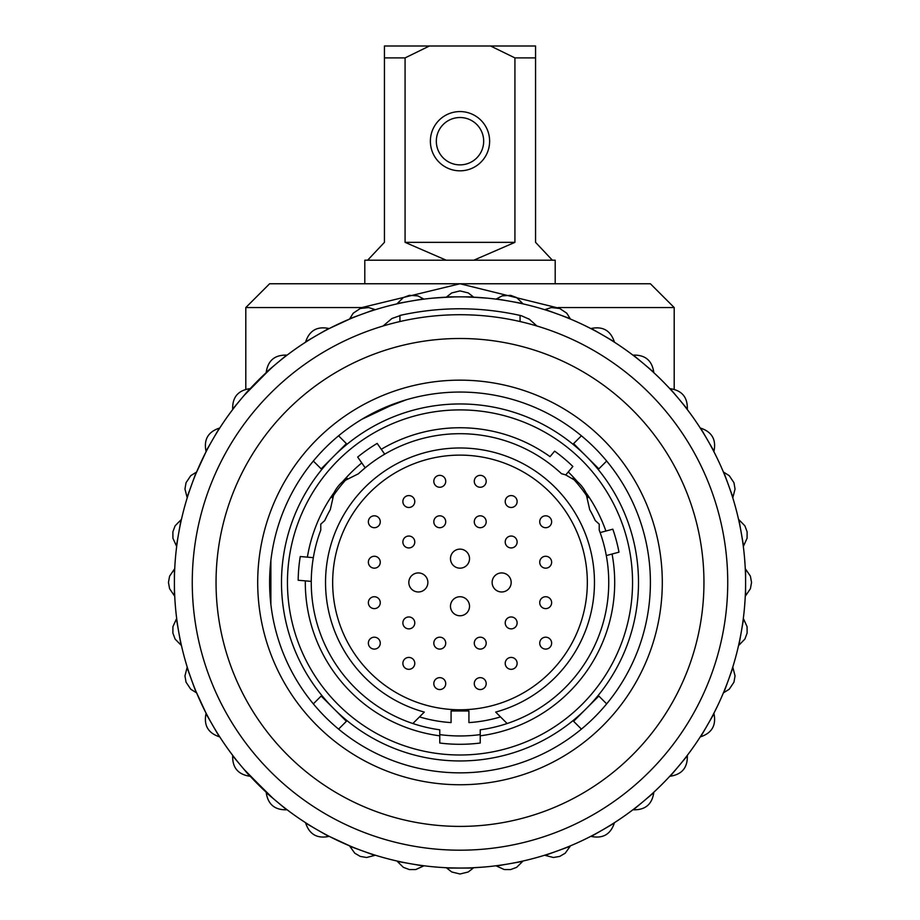 <?xml version="1.0" encoding="UTF-8"?>
<svg xmlns="http://www.w3.org/2000/svg" width="920" height="920" viewBox="0 0 920 920"><rect width="100%" height="100%" fill="white"/><g stroke="black" fill="none" stroke-linecap="round" stroke-linejoin="round"><path stroke-width="1.38" d="M460 117.518A23.678 23.678 0 0 1 480.504 153.042A23.678 23.678 0 0 1 439.495 153.042A23.678 23.678 0 0 1 460 117.518M460 111.573A29.635 29.635 0 0 0 434.343 156.02A29.635 29.635 0 0 0 485.656 156.02A29.635 29.635 0 0 0 460 111.573M446.211 260.199L405.076 242.351L405.076 57.902L429.433 46L490.567 46L514.924 57.902L514.924 242.351L473.788 260.199M552.368 260.199L535.566 242.351L535.566 46L490.567 46M429.433 46L384.433 46L384.433 242.351L367.632 260.199M384.433 57.902L405.076 57.902M514.924 57.902L535.566 57.902M555.197 283.762L555.197 260.199L364.803 260.199L364.803 283.762M378.936 410.171L406.387 399.751M365.953 403.339L369.897 401.327M371.772 400.407L376.705 398.096M361.824 419.313L396.198 403.063M543.294 398.096L548.228 400.407M550.102 401.327L554.047 403.339M500.503 716.898A140.415 140.415 0 0 1 468.924 722.591L468.924 710.976L451.076 710.976L451.076 722.591A140.415 140.415 0 0 1 419.497 716.898M577.38 481.678A154.698 154.698 0 0 0 568.261 471.948L572.861 466.463A161.839 161.839 0 0 0 554.634 451.156L550.034 456.642A154.698 154.698 0 0 0 381.282 449.282L384.698 454.169A148.752 148.752 0 0 1 561.579 473.777A35.696 35.696 0 0 1 565.731 474.95L577.38 481.678A35.696 35.696 0 0 1 585.775 492.384L589.708 509.634A148.752 148.752 0 0 1 595.263 520.57L599.231 524.135L599.231 530.092A148.752 148.752 0 0 1 600.139 532.577L605.9 531.035A154.698 154.698 0 0 0 585.775 492.384M558.129 307.556L674.199 307.556L650.394 283.762L269.606 283.762L245.801 307.556L361.87 307.556L460 283.762L558.129 307.993M511.175 582.452A9.522 9.522 0 0 0 501.653 572.93A9.522 9.522 0 0 0 492.131 582.452A9.522 9.522 0 0 0 501.653 591.974A9.522 9.522 0 0 0 511.175 582.452M469.522 558.647A9.522 9.522 0 0 0 460 549.136A9.522 9.522 0 0 0 450.478 558.647A9.522 9.522 0 0 0 460 568.169A9.522 9.522 0 0 0 469.522 558.647M469.522 606.245A9.522 9.522 0 0 0 460 596.735A9.522 9.522 0 0 0 450.478 606.245A9.522 9.522 0 0 0 460 615.768A9.522 9.522 0 0 0 469.522 606.245M427.869 582.452A9.522 9.522 0 0 0 418.347 572.93A9.522 9.522 0 0 0 408.825 582.452A9.522 9.522 0 0 0 418.347 591.974A9.522 9.522 0 0 0 427.869 582.452M414.782 541.995A5.945 5.945 0 0 0 408.825 536.038A5.945 5.945 0 0 0 402.879 541.995A5.945 5.945 0 0 0 408.825 547.941A5.945 5.945 0 0 0 414.782 541.995M414.782 501.526A5.945 5.945 0 0 0 408.825 495.581A5.945 5.945 0 0 0 402.879 501.526A5.945 5.945 0 0 0 408.825 507.483A5.945 5.945 0 0 0 414.782 501.526M445.717 521.766A5.945 5.945 0 0 0 439.772 515.809A5.945 5.945 0 0 0 433.815 521.766A5.945 5.945 0 0 0 439.772 527.712A5.945 5.945 0 0 0 445.717 521.766M445.717 481.298A5.945 5.945 0 0 0 439.772 475.352A5.945 5.945 0 0 0 433.815 481.298A5.945 5.945 0 0 0 439.772 487.255A5.945 5.945 0 0 0 445.717 481.298M486.185 521.766A5.945 5.945 0 0 0 480.228 515.809A5.945 5.945 0 0 0 474.283 521.766A5.945 5.945 0 0 0 480.228 527.712A5.945 5.945 0 0 0 486.185 521.766M486.185 481.298A5.945 5.945 0 0 0 480.228 475.352A5.945 5.945 0 0 0 474.283 481.298A5.945 5.945 0 0 0 480.228 487.255A5.945 5.945 0 0 0 486.185 481.298M517.12 501.526A5.945 5.945 0 0 0 511.175 495.581A5.945 5.945 0 0 0 505.218 501.526A5.945 5.945 0 0 0 511.175 507.483A5.945 5.945 0 0 0 517.12 501.526M551.632 521.766A5.945 5.945 0 0 0 545.675 515.809A5.945 5.945 0 0 0 539.729 521.766A5.945 5.945 0 0 0 545.675 527.712A5.945 5.945 0 0 0 551.632 521.766M551.632 562.223A5.945 5.945 0 0 0 545.675 556.266A5.945 5.945 0 0 0 539.729 562.223A5.945 5.945 0 0 0 545.675 568.169A5.945 5.945 0 0 0 551.632 562.223M551.632 602.681A5.945 5.945 0 0 0 545.675 596.735A5.945 5.945 0 0 0 539.729 602.681A5.945 5.945 0 0 0 545.675 608.626A5.945 5.945 0 0 0 551.632 602.681M517.12 541.995A5.945 5.945 0 0 0 511.175 536.038A5.945 5.945 0 0 0 505.218 541.995A5.945 5.945 0 0 0 511.175 547.941A5.945 5.945 0 0 0 517.12 541.995M517.12 622.909A5.945 5.945 0 0 0 511.175 616.963A5.945 5.945 0 0 0 505.218 622.909A5.945 5.945 0 0 0 511.175 628.866A5.945 5.945 0 0 0 517.12 622.909M551.632 643.137A5.945 5.945 0 0 0 545.675 637.192A5.945 5.945 0 0 0 539.729 643.137A5.945 5.945 0 0 0 545.675 649.094A5.945 5.945 0 0 0 551.632 643.137M517.12 663.366A5.945 5.945 0 0 0 511.175 657.42A5.945 5.945 0 0 0 505.218 663.366A5.945 5.945 0 0 0 511.175 669.323A5.945 5.945 0 0 0 517.12 663.366M486.185 643.137A5.945 5.945 0 0 0 480.228 637.192A5.945 5.945 0 0 0 474.283 643.137A5.945 5.945 0 0 0 480.228 649.094A5.945 5.945 0 0 0 486.185 643.137M486.185 683.606A5.945 5.945 0 0 0 480.228 677.649A5.945 5.945 0 0 0 474.283 683.606A5.945 5.945 0 0 0 480.228 689.551A5.945 5.945 0 0 0 486.185 683.606M445.717 643.137A5.945 5.945 0 0 0 439.772 637.192A5.945 5.945 0 0 0 433.815 643.137A5.945 5.945 0 0 0 439.772 649.094A5.945 5.945 0 0 0 445.717 643.137M445.717 683.606A5.945 5.945 0 0 0 439.772 677.649A5.945 5.945 0 0 0 433.815 683.606A5.945 5.945 0 0 0 439.772 689.551A5.945 5.945 0 0 0 445.717 683.606M414.782 622.909A5.945 5.945 0 0 0 408.825 616.963A5.945 5.945 0 0 0 402.879 622.909A5.945 5.945 0 0 0 408.825 628.866A5.945 5.945 0 0 0 414.782 622.909M380.27 521.766A5.945 5.945 0 0 0 374.325 515.809A5.945 5.945 0 0 0 368.368 521.766A5.945 5.945 0 0 0 374.325 527.712A5.945 5.945 0 0 0 380.27 521.766M380.27 562.223A5.945 5.945 0 0 0 374.325 556.266A5.945 5.945 0 0 0 368.368 562.223A5.945 5.945 0 0 0 374.325 568.169A5.945 5.945 0 0 0 380.27 562.223M380.27 602.681A5.945 5.945 0 0 0 374.325 596.735A5.945 5.945 0 0 0 368.368 602.681A5.945 5.945 0 0 0 374.325 608.626A5.945 5.945 0 0 0 380.27 602.681M380.27 643.137A5.945 5.945 0 0 0 374.325 637.192A5.945 5.945 0 0 0 368.368 643.137A5.945 5.945 0 0 0 374.325 649.094A5.945 5.945 0 0 0 380.27 643.137M414.782 663.366A5.945 5.945 0 0 0 408.825 657.42A5.945 5.945 0 0 0 402.879 663.366A5.945 5.945 0 0 0 408.825 669.323A5.945 5.945 0 0 0 414.782 663.366M460 455.124A127.328 127.328 0 0 0 349.726 646.116A127.328 127.328 0 0 0 570.273 646.116A127.328 127.328 0 0 0 460 455.124M587.96 497.651A153.513 153.513 0 0 0 572.78 478.308M347.219 478.308A153.513 153.513 0 0 0 332.039 497.651M412.861 723.534L424.304 712.091A134.47 134.47 0 0 1 350.025 505.068A134.47 134.47 0 0 1 569.974 505.068A134.47 134.47 0 0 1 495.696 712.091L507.138 723.534M439.772 734.62A153.513 153.513 0 0 0 480.228 734.62L480.228 735.827A154.698 154.698 0 0 0 612.064 554.024L606.303 555.565A148.752 148.752 0 0 0 600.139 532.577L612.823 529.184A161.839 161.839 0 0 1 618.987 552.172L606.303 555.565A148.752 148.752 0 0 1 480.228 729.813L480.228 743.026A161.839 161.839 0 0 1 439.772 743.026L439.772 729.813A148.752 148.752 0 0 1 311.259 581.382L298.172 580.244A161.839 161.839 0 0 1 300.253 556.531L313.329 557.669A148.752 148.752 0 0 1 320.769 530.092L320.769 524.135L324.737 520.57A148.752 148.752 0 0 1 330.291 509.634L334.224 492.384A154.698 154.698 0 0 0 307.384 557.152L313.329 557.669A148.752 148.752 0 0 0 311.259 581.382L305.313 580.865A154.698 154.698 0 0 0 439.772 735.827L439.772 734.62M270.871 560.464L270.871 604.44L270.871 560.464M383.134 325.967L391.862 318.527L401.948 314.973M518.052 314.973L520.076 315.422C480.022 306.567 439.978 306.567 399.924 315.422L399.924 321.528M543.294 411.24L540.983 410.136M528.517 318.734L529.816 319.539M536.866 325.967L529.379 319.263L521.479 315.778L520.076 315.422L520.076 321.528M606.659 461.035A190.394 190.394 0 0 0 581.417 435.792L573.597 443.612L598.839 468.855L606.659 461.035A190.394 190.394 0 0 1 606.659 703.869L598.839 696.049L573.597 721.292L581.417 729.111A190.394 190.394 0 0 0 606.659 703.869M313.341 703.869A190.394 190.394 0 0 0 338.583 729.111L346.403 721.292L321.16 696.049L313.341 703.869A190.394 190.394 0 0 1 313.341 461.035L321.16 468.855L346.403 443.612L338.583 435.792A190.394 190.394 0 0 0 313.341 461.035M581.417 435.792A190.394 190.394 0 0 0 338.583 435.792M338.583 729.111A190.394 190.394 0 0 0 581.417 729.111M460 850.195A267.755 267.755 0 0 0 691.874 448.58A267.755 267.755 0 0 0 228.125 448.58A267.755 267.755 0 0 0 460 850.195M460 784.748A202.296 202.296 0 0 0 635.191 481.298A202.296 202.296 0 0 0 284.809 481.298A202.296 202.296 0 0 0 460 784.748M465.934 296.918L483.069 297.781L465.934 296.918M454.066 296.918L436.931 297.781L454.066 296.918M584.142 325.243L590.249 328.279L584.142 325.243M714.173 452.203L717.209 458.309L714.173 452.203M744.671 559.383L745.131 566.179L744.671 559.383M745.131 598.713L744.671 605.521L745.131 598.713M717.209 706.594L714.173 712.701L717.209 706.594M590.249 836.613L584.142 839.661L590.249 836.613M483.069 867.111L471.454 867.824L483.069 867.111M459.954 868.054L448.546 867.824M460.046 868.054L465.934 867.985M365.907 852.104L361.376 850.482L365.907 852.104M350.704 846.308L329.751 836.613L350.704 846.308M272.676 798.043L246.882 772.57M244.409 769.764L269.882 795.57M205.827 712.701L196.144 691.748L205.827 712.701M191.969 681.076L190.348 676.545L191.969 681.076M190.348 488.359L191.969 483.828L190.348 488.359M196.144 473.156L205.827 452.203L196.144 473.156M244.409 395.128L269.882 369.322M272.676 366.861L253.897 384.744M250.113 388.769L246.882 392.334M329.751 328.279L350.704 318.596L329.751 328.279M361.376 314.421L365.907 312.8L361.376 314.421M460 760.955A178.503 178.503 0 0 0 614.583 493.2A178.503 178.503 0 0 0 305.417 493.2A178.503 178.503 0 0 0 460 760.955M460 754.998A172.546 172.546 0 0 1 310.569 496.179A172.546 172.546 0 0 1 609.431 496.179A172.546 172.546 0 0 1 460 754.998M365.205 467.82L357.673 457.067A161.839 161.839 0 0 1 377.177 443.417L384.698 454.169A148.752 148.752 0 0 0 365.205 467.82L361.778 462.933A154.698 154.698 0 0 0 342.619 481.678L358.421 473.777A148.752 148.752 0 0 1 365.205 467.82M568.261 471.948L565.731 474.95L568.261 471.948M332.028 497.662A35.696 35.696 0 0 1 342.619 481.678M509.553 301.185L496.489 298.885A17.848 17.848 0 0 0 496.156 299.149A285.602 285.602 0 0 0 473.581 297.171A17.848 17.848 0 0 0 473.305 296.849L446.694 296.849A17.848 17.848 0 0 0 446.418 297.171A285.602 285.602 0 0 0 410.4 301.185L397.302 303.497A17.848 17.848 0 0 0 397.084 303.865A285.602 285.602 0 0 0 375.199 309.729A17.848 17.848 0 0 0 374.82 309.522L362.319 314.077A285.602 285.602 0 0 0 287.04 355.178A17.848 17.848 0 0 0 286.614 355.12L266.225 372.221A17.848 17.848 0 0 0 266.225 372.646A285.602 285.602 0 0 0 250.194 388.666A17.848 17.848 0 0 0 249.768 388.677L232.668 409.066A17.848 17.848 0 0 0 232.737 409.492A285.602 285.602 0 0 0 219.742 428.041A17.848 17.848 0 0 0 219.316 428.133L206.011 451.168A17.848 17.848 0 0 0 206.149 451.582A285.602 285.602 0 0 0 196.581 472.109A17.848 17.848 0 0 0 196.178 472.27L191.624 484.771A285.602 285.602 0 0 0 181.412 519.535A17.848 17.848 0 0 0 181.044 519.754L176.433 545.962A17.848 17.848 0 0 0 176.697 546.296A285.602 285.602 0 0 0 174.719 568.859A17.848 17.848 0 0 0 174.397 569.146L174.397 595.757A17.848 17.848 0 0 0 174.719 596.033A285.602 285.602 0 0 0 187.277 667.253A17.848 17.848 0 0 0 187.07 667.632L196.178 692.633A17.848 17.848 0 0 0 196.581 692.783A285.602 285.602 0 0 0 232.737 755.412A17.848 17.848 0 0 0 232.668 755.837L249.768 776.227A17.848 17.848 0 0 0 250.194 776.227A285.602 285.602 0 0 0 305.601 822.71A17.848 17.848 0 0 0 305.681 823.135L328.728 836.441A17.848 17.848 0 0 0 329.13 836.303A285.602 285.602 0 0 0 349.657 845.871A17.848 17.848 0 0 0 349.818 846.273L374.82 855.381A17.848 17.848 0 0 0 375.199 855.174A285.602 285.602 0 0 0 397.084 861.028A17.848 17.848 0 0 0 397.302 861.396L423.51 866.019A17.848 17.848 0 0 0 423.844 865.755A285.602 285.602 0 0 0 446.418 867.721A17.848 17.848 0 0 0 446.694 868.054L460 868.054A285.602 285.602 0 0 0 707.342 439.656A285.602 285.602 0 0 0 212.658 439.656A285.602 285.602 0 0 0 460 868.054L473.305 868.054A17.848 17.848 0 0 0 473.581 867.721A285.602 285.602 0 0 0 496.156 865.755A17.848 17.848 0 0 0 496.489 866.019L509.553 863.719M643.54 363.641L633.385 355.12A17.848 17.848 0 0 0 632.96 355.178A285.602 285.602 0 0 0 570.342 319.022A17.848 17.848 0 0 0 570.181 318.63L557.727 314.088M653.775 372.646A285.602 285.602 0 0 0 643.574 363.664L653.775 372.221A17.848 17.848 0 0 1 653.775 372.646A285.602 285.602 0 0 1 669.806 388.666A17.848 17.848 0 0 1 670.231 388.677C681.927 390.436 687.631 397.233 687.332 409.066L678.81 398.9A285.602 285.602 0 0 1 687.263 409.492A17.848 17.848 0 0 0 687.332 409.066M741.255 532.818L738.956 519.754A17.848 17.848 0 0 0 738.587 519.535A285.602 285.602 0 0 0 687.263 409.492M728.387 680.087L732.929 667.632A17.848 17.848 0 0 0 732.722 667.253A285.602 285.602 0 0 0 743.303 546.296A17.848 17.848 0 0 0 743.567 545.962L741.267 532.898M707.353 725.213L713.989 713.724A17.848 17.848 0 0 0 713.851 713.322A285.602 285.602 0 0 0 728.375 680.133M653.775 792.246A17.848 17.848 0 0 1 653.775 792.683L643.609 801.205A285.602 285.602 0 0 0 707.342 725.247M557.681 850.827A285.602 285.602 0 0 0 632.96 809.715A17.848 17.848 0 0 0 633.385 809.784L643.54 801.262M522.916 861.028A17.848 17.848 0 0 1 522.698 861.396L509.634 863.707A285.602 285.602 0 0 0 544.801 855.174A17.848 17.848 0 0 0 545.18 855.381L557.635 850.839M473.305 868.054L468.257 871.976L460 874L451.743 871.976L446.694 868.054M522.698 861.396L516.626 867.353L510.623 869.572L504.229 869.538L496.489 866.019M590.87 836.303A17.848 17.848 0 0 0 591.272 836.441L602.761 829.805M669.806 776.227A17.848 17.848 0 0 0 670.231 776.227L678.753 766.061M700.258 736.851A17.848 17.848 0 0 0 700.683 736.77L707.319 725.293M723.419 692.783A17.848 17.848 0 0 0 723.821 692.633L728.364 680.179M738.587 645.369A17.848 17.848 0 0 0 738.956 645.15L741.255 632.086M745.28 596.033A17.848 17.848 0 0 0 745.602 595.757L745.602 582.498M732.722 497.651A17.848 17.848 0 0 0 732.929 497.272L728.387 484.817M713.851 451.582A17.848 17.848 0 0 0 713.989 451.168L707.353 439.691M614.399 342.183A17.848 17.848 0 0 0 614.318 341.768L602.841 335.133M557.635 314.065L545.18 309.522A17.848 17.848 0 0 0 544.801 309.729A285.602 285.602 0 0 0 522.916 303.865A17.848 17.848 0 0 0 522.698 303.497L509.634 301.197M423.844 299.149A17.848 17.848 0 0 0 423.51 298.885L410.4 301.185M329.13 328.601A17.848 17.848 0 0 0 328.728 328.463L305.681 341.768A17.848 17.848 0 0 0 305.601 342.183M176.697 618.608A17.848 17.848 0 0 0 176.433 618.942L181.044 645.15A17.848 17.848 0 0 0 181.412 645.369M206.149 713.322A17.848 17.848 0 0 0 206.011 713.724L219.316 736.77A17.848 17.848 0 0 0 219.742 736.851M266.225 792.246A17.848 17.848 0 0 0 266.225 792.683L286.614 809.784A17.848 17.848 0 0 0 287.04 809.715M423.51 866.019L415.771 869.538L409.377 869.572L403.374 867.353L397.302 861.396M557.727 850.816L570.181 846.273A17.848 17.848 0 0 0 570.342 845.871M570.181 846.273L565.236 853.185L559.716 856.416L553.403 857.497L545.18 855.381M602.841 829.759L614.318 823.135A17.848 17.848 0 0 0 614.399 822.71M614.318 823.135C610.558 834.348 602.876 838.787 591.272 836.441M653.775 792.683C652.015 804.379 645.219 810.083 633.385 809.784M678.81 765.992L687.332 755.837A17.848 17.848 0 0 0 687.263 755.412M687.332 755.837C687.631 767.671 681.927 774.456 670.231 776.227M713.989 713.724C716.335 725.328 711.896 733.01 700.683 736.77M732.929 667.632L735.045 675.855L733.964 682.168L729.249 689.23L723.821 692.633M741.267 632.005L743.567 618.942A17.848 17.848 0 0 0 743.303 618.608M743.567 618.942L747.086 626.681L747.12 633.075L744.901 639.078L738.956 645.15M745.602 582.406L745.602 569.146A17.848 17.848 0 0 0 745.28 568.859M745.602 569.146L750.398 576.15L751.548 582.452L750.398 588.742L745.602 595.757M738.956 519.754L744.901 525.826L747.12 531.829L747.086 538.223L743.567 545.962M728.364 484.725L723.821 472.27A17.848 17.848 0 0 0 723.419 472.109M723.821 472.27L729.249 475.674L733.964 482.735L735.045 489.049L732.929 497.272M707.319 439.61L700.683 428.133A17.848 17.848 0 0 0 700.258 428.041M700.683 428.133C711.896 431.894 716.335 439.576 713.989 451.168M678.753 398.831L670.231 388.677M633.385 355.12C645.219 354.821 652.015 360.525 653.775 372.221M602.761 335.087L591.272 328.463A17.848 17.848 0 0 0 590.87 328.601M591.272 328.463C602.876 326.117 610.558 330.556 614.318 341.768M545.18 309.522L551.264 307.556L559.716 308.487L566.778 313.202L570.181 318.63M496.489 298.885L502.147 295.884L510.623 295.332L516.626 297.551L522.698 303.497M446.694 296.849L451.743 292.928L460 290.904L468.257 292.928L473.305 296.849M397.302 303.497L403.374 297.551L409.377 295.332L417.853 295.884L423.51 298.885M362.319 314.077L349.818 318.63A17.848 17.848 0 0 0 349.657 319.022M349.818 318.63L353.222 313.202L360.284 308.487L368.736 307.556L374.82 309.522M305.681 341.768C309.442 330.556 317.124 326.117 328.728 328.463M266.225 372.221C267.984 360.525 274.781 354.821 286.614 355.12M232.668 409.066C232.369 397.233 238.073 390.436 249.768 388.677M206.011 451.168C203.665 439.576 208.104 431.894 219.316 428.133M191.624 484.771L187.07 497.272A17.848 17.848 0 0 0 187.277 497.651M187.07 497.272L184.954 489.049L186.035 482.735L190.75 475.674L196.178 472.27M176.433 545.962L172.914 538.223L172.88 531.829L175.099 525.826L181.044 519.754M174.397 595.757L169.602 588.742L168.452 582.452L169.602 576.15L174.397 569.146M181.044 645.15L175.099 639.078L172.88 633.075L172.914 626.681L176.433 618.942M196.178 692.633L190.75 689.23L186.035 682.168L184.954 675.855L187.07 667.632M219.316 736.77C208.104 733.01 203.665 725.328 206.011 713.724M249.768 776.227C238.073 774.456 232.369 767.671 232.668 755.837M286.614 809.784C274.781 810.083 267.984 804.379 266.225 792.683M328.728 836.441C317.124 838.787 309.442 834.348 305.681 823.135M374.82 855.381L366.597 857.497L360.284 856.416L354.763 853.185L349.818 846.273M487.37 298.16L470.476 297.045M449.523 297.045L432.63 298.16M744.28 609.822L744.475 607.74M744.475 557.163L744.28 555.082M460 868.054C424.695 866.617 424.695 866.617 460 868.054C495.305 866.617 495.305 866.617 460 868.054M174.397 582.452C175.823 547.147 175.823 547.147 174.397 582.452C175.823 617.757 175.823 617.757 174.397 582.452M405.076 242.351L514.924 242.351M460 826.401A243.949 243.949 0 0 1 248.733 460.471A243.949 243.949 0 0 1 671.266 460.471A243.949 243.949 0 0 1 460 826.401M245.801 307.556L245.801 389.252M674.199 307.556L674.199 389.252"/></g></svg>
